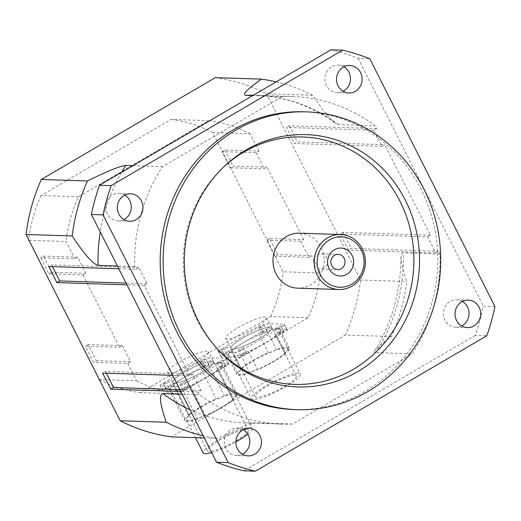 <?xml version="1.0" encoding="UTF-8"?>
<svg xmlns="http://www.w3.org/2000/svg" width="521" height="521" viewBox="0 0 521 521"><rect width="100%" height="100%" fill="white"/><g stroke="black" fill="none" stroke-linecap="round" stroke-linejoin="round"><path stroke-width="0.39" stroke-dasharray="2.6 1.95" d="M222.024 151.644L224.838 149.996L258.957 151.103L256.137 152.751L222.024 151.644L230.152 167.729L232.965 166.082L267.084 167.189L264.264 168.837L230.152 167.729M256.137 152.751L264.264 168.837M224.838 149.996L232.965 166.082M269.533 238.475L266.719 240.122L274.841 256.208L277.66 254.561L311.779 255.668L308.96 257.315L300.832 241.23L303.652 239.582L269.533 238.475L277.66 254.561M300.832 241.23L266.719 240.122M308.96 257.315L274.841 256.208M88.257 344.563L85.437 346.211L119.556 347.318L122.376 345.67L88.257 344.563L96.385 360.649L93.565 362.297L85.437 346.211M122.376 345.67L130.504 361.756L127.684 363.404L93.565 362.297M130.504 361.756L96.385 360.649M48.87 273.818L51.69 272.17L43.562 256.078L40.749 257.732L74.861 258.839L77.681 257.192L85.809 273.278L82.989 274.925L48.87 273.818L40.749 257.732M85.809 273.278L51.69 272.17M77.681 257.192L43.562 256.078M303.652 239.582L267.084 167.189M258.957 151.103L250.197 133.754L212.75 132.536L283.098 271.799L320.539 273.017L311.779 255.668M82.989 274.925L119.556 347.318M28.981 240.285L66.102 241.49L74.861 258.839M127.684 363.404L136.443 380.753L99.329 379.548M174.392 383.143A22.917 4.214 -26.8 0 0 198.358 374.195A22.917 4.214 -26.8 0 0 213.63 361.815A22.917 4.214 -26.8 0 0 191.272 368.393A22.917 4.214 -26.8 0 0 172.718 382.486A22.917 4.214 -26.8 0 0 174.392 383.143A22.917 4.214 153.2 0 1 172.718 382.486A22.917 4.214 153.2 0 1 187.996 370.112A22.917 4.214 153.2 0 1 211.956 361.157A22.917 4.214 153.2 0 1 213.63 361.821A22.917 4.214 153.2 0 1 198.351 374.195A22.917 4.214 153.2 0 1 174.392 383.143M169.312 373.088A22.917 4.214 153.2 0 1 167.638 372.43A22.917 4.214 153.2 0 1 186.192 358.337A22.917 4.214 153.2 0 1 208.55 351.76A22.917 4.214 153.2 0 1 193.278 364.14A22.917 4.214 153.2 0 1 169.312 373.088M232.62 349.063A22.917 4.214 -26.8 0 0 256.586 340.115A22.917 4.214 -26.8 0 0 271.864 327.735A22.917 4.214 -26.8 0 0 249.507 334.313A22.917 4.214 -26.8 0 0 230.953 348.406A22.917 4.214 -26.8 0 0 232.62 349.063A22.917 4.214 153.2 0 1 230.953 348.406A22.917 4.214 153.2 0 1 246.231 336.032A22.917 4.214 153.2 0 1 270.191 327.077A22.917 4.214 153.2 0 1 271.864 327.742A22.917 4.214 153.2 0 1 256.586 340.115A22.917 4.214 153.2 0 1 232.62 349.063M227.547 339.008A22.917 4.214 153.2 0 1 225.873 338.35A22.917 4.214 153.2 0 1 244.427 324.257A22.917 4.214 153.2 0 1 266.785 317.68A22.917 4.214 153.2 0 1 251.513 330.06A22.917 4.214 153.2 0 1 227.547 339.008M314.391 265.046A7.62 7.099 91.9 0 0 320.389 269.005A7.62 7.099 91.9 0 0 326.667 265.378A7.62 7.099 91.9 0 0 326.875 257.739A7.62 7.099 91.9 0 0 320.884 253.779A7.62 7.099 91.9 0 0 314.599 257.407A7.62 7.099 91.9 0 0 314.391 265.046M223.203 167.391A123.764 115.31 91.9 0 0 222.298 168.244A123.764 115.31 91.9 0 0 216.456 347.956A123.764 115.31 91.9 0 0 217.303 348.868M299.477 233.187A27.502 25.627 -88.1 0 1 321.125 247.482A27.502 25.627 -88.1 0 1 320.363 275.062A27.502 25.627 -88.1 0 1 297.686 288.165M462.414 301.438A13.754 12.81 91.9 0 0 456.643 299.744A13.754 12.81 91.9 0 0 445.305 306.296A13.754 12.81 91.9 0 0 444.921 320.083A13.754 12.81 91.9 0 0 455.745 327.234A13.754 12.81 91.9 0 0 461.619 325.918M124.727 195.082A13.754 12.81 91.9 0 0 118.957 193.389A13.754 12.81 91.9 0 0 107.619 199.94A13.754 12.81 91.9 0 0 107.235 213.727A13.754 12.81 91.9 0 0 118.059 220.878A13.754 12.81 91.9 0 0 123.933 219.562M243.242 429.701A13.754 12.81 91.9 0 0 237.472 428.008A13.754 12.81 91.9 0 0 226.134 434.56A13.754 12.81 91.9 0 0 225.749 448.347A13.754 12.81 91.9 0 0 236.573 455.497A13.754 12.81 91.9 0 0 242.447 454.182M343.899 66.818A13.754 12.81 91.9 0 0 338.129 65.125A13.754 12.81 91.9 0 0 326.791 71.677A13.754 12.81 91.9 0 0 326.406 85.464A13.754 12.81 91.9 0 0 337.23 92.614A13.754 12.81 91.9 0 0 343.105 91.299M330.952 49.814A215.447 200.728 -88.1 0 1 358.148 58.378L369.799 58.756M494.95 306.517L483.299 306.133A215.447 200.728 -88.1 0 1 475.191 335.361L486.842 335.739M303.841 111.794A148.98 138.801 -88.1 0 1 421.105 189.234A148.98 138.801 -88.1 0 1 416.976 338.604A148.98 138.801 -88.1 0 1 294.157 409.591M358.148 58.378L483.299 306.133M475.191 335.361L243.75 470.808M427.611 236.847L430.431 235.199L384.719 144.708L381.9 146.355L373.778 130.27L376.592 128.622L375.192 125.848A163.874 152.679 91.9 0 0 292.672 96.522A163.874 152.679 91.9 0 0 282.226 96.567L162.454 166.661A163.874 152.679 91.9 0 0 134.744 266.563L136.144 269.337L138.964 267.69L147.085 283.776L144.271 285.423L189.983 375.915L192.796 374.267L200.924 390.353L198.104 392L199.504 394.775A163.874 152.679 91.9 0 0 282.024 424.101A163.874 152.679 91.9 0 0 292.476 424.055L412.241 353.961A163.874 152.679 91.9 0 0 439.958 254.059L438.558 251.285L435.738 252.932L427.611 236.847L340.239 234.007L348.367 250.093L351.187 248.445L438.558 251.285M292.476 424.055L255.857 422.863C248.341 423.508 231.278 431.577 217.459 438.369A181.067 168.693 -88.1 0 1 203.164 435.745M255.857 422.863L245.404 422.909A163.874 152.679 91.9 0 0 255.857 422.863M276.182 81.862A181.067 168.693 -88.1 0 1 312.633 95.258L322.473 109.267L329.122 117.375L333.049 121.373L336.657 124.057L338.572 124.656L375.192 125.848M182.187 394.208L199.504 394.775M132.933 165.698L162.454 166.661M134.744 266.563L117.42 266.003M282.226 96.567L252.698 95.604M439.958 254.059L403.339 252.867L401.971 253.362L400.949 256.508L401.287 261.692L402.674 268.38L406.719 281.529A181.067 168.693 -88.1 0 1 391.46 336.533L381.274 344.238L376.377 348.705L374.638 350.926L374.508 352.43L412.241 353.961M391.46 336.533L345.332 335.036L171.331 436.865M312.633 95.258L266.498 93.76L360.591 280.031A181.067 168.693 -88.1 0 1 345.332 335.036M360.591 280.031L406.719 281.529M204.271 437.94L217.459 438.369M373.778 130.27L286.4 127.43L294.528 143.516L297.348 141.868L384.719 144.708M381.9 146.355L294.528 143.516M376.592 128.622L289.22 125.776L286.4 127.43M289.22 125.776L297.348 141.868M144.271 285.423L126.948 284.863M147.085 283.776L126.056 283.092M52.484 266.615L51.586 264.85L48.772 266.498M138.964 267.69L51.586 264.85M118.821 268.771L136.144 269.337M106.317 373.192L105.424 371.427L102.604 373.075M200.924 390.353L179.888 389.669M192.796 374.267L105.424 371.427M172.659 375.354L189.983 375.915M198.104 392L180.787 391.44M430.431 235.199L343.059 232.359L340.239 234.007M435.738 252.932L348.367 250.093M343.059 232.359L351.187 248.445M215.31 77.642A181.067 168.693 -88.1 0 1 266.498 93.76M136.443 380.753A137.518 128.127 91.9 0 0 178.045 393.856L308.139 317.719A137.518 128.127 91.9 0 0 320.539 273.017M250.197 133.754A137.518 128.127 91.9 0 0 208.595 120.651L78.502 196.788A137.518 128.127 91.9 0 0 66.102 241.49M78.502 196.788L41.055 195.57L171.149 119.433L208.595 120.651M308.139 317.719L270.692 316.507L140.605 392.639L178.045 393.856M99.439 379.763A137.518 128.127 91.9 0 0 140.605 392.639M41.055 195.57A137.518 128.127 91.9 0 0 28.714 239.751M212.75 132.536A137.518 128.127 91.9 0 0 171.149 119.433M270.692 316.507A137.518 128.127 91.9 0 0 283.098 271.799M232.77 399.412A5.731 1.055 153.2 0 1 232.672 399.314A5.731 1.055 153.2 0 1 234.821 397.204A27.502 5.054 -26.8 0 0 235.499 394.944A27.502 5.054 -26.8 0 0 222.428 396.8A5.731 1.055 153.2 0 1 217.114 398.897A27.502 5.054 -26.8 0 0 189.13 415.276A5.731 1.055 153.2 0 1 189.227 415.374A5.731 1.055 153.2 0 1 187.078 417.484A27.502 5.054 -26.8 0 0 186.401 419.744A27.502 5.054 -26.8 0 0 199.478 417.888A5.731 1.055 153.2 0 1 204.786 415.784A27.502 5.054 -26.8 0 0 232.77 399.412A27.502 5.054 -26.8 0 0 234.821 397.204A5.731 1.055 153.2 0 1 236.703 396.103A29.339 5.392 -26.8 0 0 237.133 394.117A29.339 5.392 -26.8 0 0 224.297 395.7A5.731 1.055 153.2 0 1 222.428 396.8A27.502 5.054 -26.8 0 0 217.114 398.897A5.731 1.055 153.2 0 1 216.287 398.871A29.339 5.392 -26.8 0 0 188.289 415.257A5.731 1.055 153.2 0 1 189.13 415.276A27.502 5.054 -26.8 0 0 187.078 417.484A5.731 1.055 153.2 0 1 185.196 418.584A29.339 5.392 -26.8 0 0 184.766 420.571A29.339 5.392 -26.8 0 0 197.602 418.988A5.731 1.055 153.2 0 1 199.478 417.888A27.502 5.054 -26.8 0 0 204.786 415.784A5.731 1.055 153.2 0 1 205.613 415.817A29.339 5.392 -26.8 0 0 233.61 399.431A5.731 1.055 153.2 0 1 232.77 399.412M247.722 434.136A27.502 5.054 -26.8 0 0 252.262 428.125A27.502 5.054 -26.8 0 0 250.256 427.331A27.502 5.054 -26.8 0 0 221.497 438.07A27.502 5.054 -26.8 0 0 203.164 452.925M211.663 452.567A27.502 5.054 -26.8 0 0 216.235 451.069A27.502 5.054 -26.8 0 0 235.857 441.906M246.498 429.532A22.917 4.214 -26.8 0 0 222.532 438.48A22.917 4.214 -26.8 0 0 207.254 450.86A22.917 4.214 -26.8 0 0 229.611 444.283A22.917 4.214 -26.8 0 0 248.165 430.19A22.917 4.214 -26.8 0 0 246.498 429.532M218.371 369.272A5.731 1.055 153.2 0 1 217.433 369.148A5.731 1.055 153.2 0 1 221.464 365.937A29.339 5.392 -26.8 0 0 221.9 363.951A29.339 5.392 -26.8 0 0 219.758 363.111A29.339 5.392 -26.8 0 0 209.064 365.54A5.731 1.055 153.2 0 1 201.054 368.705A29.339 5.392 -26.8 0 0 185.059 376.833A29.339 5.392 -26.8 0 0 173.057 385.091A5.731 1.055 153.2 0 1 173.994 385.214A5.731 1.055 153.2 0 1 169.963 388.419A29.339 5.392 -26.8 0 0 169.527 390.405A29.339 5.392 -26.8 0 0 171.67 391.251A29.339 5.392 -26.8 0 0 182.363 388.822A5.731 1.055 153.2 0 1 190.373 385.651A29.339 5.392 -26.8 0 0 206.362 377.523A29.339 5.392 -26.8 0 0 218.371 369.272L233.61 399.431M190.373 385.651L205.613 415.817M221.464 365.937L236.703 396.103M209.064 365.54L224.297 395.7M201.054 368.705L216.287 398.871M173.057 385.091L188.289 415.257M169.963 388.419L185.196 418.584M182.363 388.822L197.602 418.988M228.328 363.384L211.187 362.831A5.731 1.055 -26.8 0 0 204.408 365.508L165.711 388.158A5.731 1.055 -26.8 0 0 162.682 390.809A5.731 1.055 -26.8 0 0 163.099 390.971L180.24 391.532A5.731 1.055 -26.8 0 0 187.013 388.848L225.71 366.204A5.731 1.055 -26.8 0 0 228.745 363.554A5.731 1.055 -26.8 0 0 228.328 363.384L225.788 358.357A5.731 1.055 153.2 0 1 226.205 358.526A5.731 1.055 153.2 0 1 223.177 361.177L184.473 383.821A5.731 1.055 153.2 0 1 177.7 386.504L160.559 385.944A5.731 1.055 153.2 0 1 160.142 385.781A5.731 1.055 153.2 0 1 163.177 383.13L201.874 360.48A5.731 1.055 153.2 0 1 208.647 357.803L225.788 358.357M220.012 368.047A3.093 0.567 -26.8 0 0 223.249 366.843A3.093 0.567 -26.8 0 0 225.313 365.169A3.093 0.567 -26.8 0 0 222.291 366.055A3.093 0.567 -26.8 0 0 219.784 367.956A3.093 0.567 -26.8 0 0 220.012 368.047M203.535 367.513A3.093 0.567 -26.8 0 0 206.772 366.302A3.093 0.567 -26.8 0 0 208.836 364.635A3.093 0.567 -26.8 0 0 205.815 365.521A3.093 0.567 -26.8 0 0 203.314 367.422A3.093 0.567 -26.8 0 0 203.535 367.513M166.342 389.278A3.093 0.567 -26.8 0 0 169.579 388.073A3.093 0.567 -26.8 0 0 171.637 386.4A3.093 0.567 -26.8 0 0 168.622 387.285A3.093 0.567 -26.8 0 0 166.114 389.194A3.093 0.567 -26.8 0 0 166.342 389.278M182.819 389.812A3.093 0.567 -26.8 0 0 186.056 388.607A3.093 0.567 -26.8 0 0 188.114 386.934A3.093 0.567 -26.8 0 0 185.098 387.826A3.093 0.567 -26.8 0 0 182.591 389.728A3.093 0.567 -26.8 0 0 182.819 389.812M180.279 384.791A3.093 0.567 153.2 0 1 180.051 384.7A3.093 0.567 153.2 0 1 182.558 382.798A3.093 0.567 153.2 0 1 185.574 381.906A3.093 0.567 153.2 0 1 183.516 383.58A3.093 0.567 153.2 0 1 180.279 384.791M163.802 384.251A3.093 0.567 153.2 0 1 163.574 384.166A3.093 0.567 153.2 0 1 166.082 382.258A3.093 0.567 153.2 0 1 169.097 381.372A3.093 0.567 153.2 0 1 167.039 383.046A3.093 0.567 153.2 0 1 163.802 384.251M200.995 362.486A3.093 0.567 153.2 0 1 200.774 362.395A3.093 0.567 153.2 0 1 203.275 360.493A3.093 0.567 153.2 0 1 206.296 359.607A3.093 0.567 153.2 0 1 204.232 361.274A3.093 0.567 153.2 0 1 200.995 362.486M217.472 363.02A3.093 0.567 153.2 0 1 217.25 362.929A3.093 0.567 153.2 0 1 219.751 361.027A3.093 0.567 153.2 0 1 222.773 360.141A3.093 0.567 153.2 0 1 220.709 361.815A3.093 0.567 153.2 0 1 217.472 363.02M284.909 353.264A5.731 1.055 153.2 0 1 284.811 353.166A5.731 1.055 153.2 0 1 286.96 351.056A27.502 5.054 -26.8 0 0 287.638 348.796A27.502 5.054 -26.8 0 0 274.567 350.653A5.731 1.055 153.2 0 1 269.253 352.756A27.502 5.054 -26.8 0 0 241.269 369.135A5.731 1.055 153.2 0 1 241.366 369.233A5.731 1.055 153.2 0 1 239.217 371.336A27.502 5.054 -26.8 0 0 238.54 373.596A27.502 5.054 -26.8 0 0 251.617 371.74A5.731 1.055 153.2 0 1 256.925 369.643A27.502 5.054 -26.8 0 0 284.909 353.264A27.502 5.054 -26.8 0 0 286.96 351.056A5.731 1.055 153.2 0 1 288.842 349.956A29.339 5.392 -26.8 0 0 289.272 347.969A29.339 5.392 -26.8 0 0 276.436 349.552A5.731 1.055 153.2 0 1 274.567 350.653A27.502 5.054 -26.8 0 0 269.253 352.756A5.731 1.055 153.2 0 1 268.426 352.724A29.339 5.392 -26.8 0 0 240.428 369.109A5.731 1.055 153.2 0 1 241.269 369.135A27.502 5.054 -26.8 0 0 239.217 371.336A5.731 1.055 153.2 0 1 237.342 372.437A29.339 5.392 -26.8 0 0 236.905 374.423A29.339 5.392 -26.8 0 0 249.741 372.841A5.731 1.055 153.2 0 1 251.617 371.74A27.502 5.054 -26.8 0 0 256.925 369.643A5.731 1.055 153.2 0 1 257.752 369.669A29.339 5.392 -26.8 0 0 285.749 353.29A5.731 1.055 153.2 0 1 284.909 353.264M298.331 373.14A27.502 5.054 -26.8 0 0 269.572 383.886A27.502 5.054 -26.8 0 0 251.239 398.734A27.502 5.054 -26.8 0 0 264.31 396.878A27.502 5.054 -26.8 0 0 289.494 384.387A27.502 5.054 -26.8 0 0 300.337 373.935A27.502 5.054 -26.8 0 0 298.331 373.14M294.573 375.341A22.917 4.214 -26.8 0 0 270.607 384.29A22.917 4.214 -26.8 0 0 255.329 396.67A22.917 4.214 -26.8 0 0 277.686 390.092A22.917 4.214 -26.8 0 0 296.247 375.999A22.917 4.214 -26.8 0 0 294.573 375.341M276.605 335.192A5.731 1.055 153.2 0 1 275.668 335.068A5.731 1.055 153.2 0 1 279.699 331.857A29.339 5.392 -26.8 0 0 280.135 329.871A29.339 5.392 -26.8 0 0 277.993 329.031A29.339 5.392 -26.8 0 0 267.299 331.454A5.731 1.055 153.2 0 1 259.289 334.625A29.339 5.392 -26.8 0 0 243.294 342.753A29.339 5.392 -26.8 0 0 231.291 351.011A5.731 1.055 153.2 0 1 232.229 351.134A5.731 1.055 153.2 0 1 228.198 354.339A29.339 5.392 -26.8 0 0 227.762 356.325A29.339 5.392 -26.8 0 0 229.904 357.172A29.339 5.392 -26.8 0 0 240.598 354.742A5.731 1.055 153.2 0 1 248.608 351.571A29.339 5.392 -26.8 0 0 264.596 343.443A29.339 5.392 -26.8 0 0 276.605 335.192L285.749 353.29M248.608 351.571L257.752 369.669M279.699 331.857L288.842 349.956M267.299 331.454L276.436 349.552M259.289 334.625L268.426 352.724M231.291 351.011L240.428 369.109M228.198 354.339L237.342 372.437M240.598 354.742L249.741 372.841M286.563 329.305L269.422 328.751A5.731 1.055 -26.8 0 0 262.643 331.428L223.945 354.078A5.731 1.055 -26.8 0 0 220.911 356.729A5.731 1.055 -26.8 0 0 221.334 356.892L238.475 357.452A5.731 1.055 -26.8 0 0 245.248 354.768L283.945 332.124A5.731 1.055 -26.8 0 0 286.98 329.474A5.731 1.055 -26.8 0 0 286.563 329.305L284.023 324.277A5.731 1.055 153.2 0 1 284.44 324.446A5.731 1.055 153.2 0 1 281.405 327.097L242.708 349.741A5.731 1.055 153.2 0 1 235.935 352.424L218.794 351.864A5.731 1.055 153.2 0 1 218.377 351.701L220.911 356.729M278.247 333.968A3.093 0.567 -26.8 0 0 281.483 332.763A3.093 0.567 -26.8 0 0 283.541 331.089A3.093 0.567 -26.8 0 0 280.526 331.975A3.093 0.567 -26.8 0 0 278.019 333.876A3.093 0.567 -26.8 0 0 278.247 333.968M261.77 333.433A3.093 0.567 -26.8 0 0 265.007 332.222A3.093 0.567 -26.8 0 0 267.071 330.555A3.093 0.567 -26.8 0 0 264.049 331.441A3.093 0.567 -26.8 0 0 261.542 333.342A3.093 0.567 -26.8 0 0 261.77 333.433M224.577 355.198A3.093 0.567 -26.8 0 0 227.814 353.993A3.093 0.567 -26.8 0 0 229.872 352.32A3.093 0.567 -26.8 0 0 226.856 353.205A3.093 0.567 -26.8 0 0 224.349 355.114A3.093 0.567 -26.8 0 0 224.577 355.198M241.054 355.732A3.093 0.567 -26.8 0 0 244.284 354.527A3.093 0.567 -26.8 0 0 246.348 352.854A3.093 0.567 -26.8 0 0 243.333 353.746A3.093 0.567 -26.8 0 0 240.826 355.648A3.093 0.567 -26.8 0 0 241.054 355.732M238.514 350.705A3.093 0.567 153.2 0 1 238.286 350.62A3.093 0.567 153.2 0 1 240.793 348.718A3.093 0.567 153.2 0 1 243.808 347.826A3.093 0.567 153.2 0 1 241.751 349.5A3.093 0.567 153.2 0 1 238.514 350.705M222.037 350.171A3.093 0.567 153.2 0 1 221.809 350.086A3.093 0.567 153.2 0 1 224.317 348.178A3.093 0.567 153.2 0 1 227.332 347.292A3.093 0.567 153.2 0 1 225.274 348.966A3.093 0.567 153.2 0 1 222.037 350.171M259.23 328.406A3.093 0.567 153.2 0 1 259.009 328.315A3.093 0.567 153.2 0 1 261.509 326.413A3.093 0.567 153.2 0 1 264.531 325.527A3.093 0.567 153.2 0 1 262.467 327.195A3.093 0.567 153.2 0 1 259.23 328.406M275.707 328.94A3.093 0.567 153.2 0 1 275.479 328.849A3.093 0.567 153.2 0 1 277.986 326.947A3.093 0.567 153.2 0 1 281.008 326.061A3.093 0.567 153.2 0 1 278.943 327.735A3.093 0.567 153.2 0 1 275.707 328.94M219.048 350.679A5.731 1.055 153.2 0 1 221.405 349.05L260.103 326.4A5.731 1.055 153.2 0 1 266.882 323.723L284.023 324.277M190.054 409.786A163.874 152.679 91.9 0 0 245.404 422.909L282.024 424.101M121.582 172.34A163.874 152.679 91.9 0 0 100.26 232.021M338.572 124.656A163.874 152.679 91.9 0 0 256.052 95.33A163.874 152.679 91.9 0 0 253.278 95.271M375.628 352.776A163.874 152.679 91.9 0 0 403.339 252.867M187.013 388.848L184.473 383.821M225.71 366.204L223.177 361.177M180.24 391.532L177.7 386.504M163.099 390.971L160.559 385.944M165.711 388.158L163.177 383.13M204.408 365.508L201.874 360.48M211.187 362.831L208.647 357.803M245.248 354.768L242.708 349.741M283.945 332.124L281.405 327.097M238.475 357.452L235.935 352.424M221.334 356.892L218.794 351.864M223.945 354.078L221.405 349.05M262.643 331.428L260.103 326.4M269.422 328.751L266.882 323.723M248.165 430.19L208.55 351.766M207.254 450.86L167.638 372.43M296.247 375.999L266.785 317.686M255.329 396.67L225.873 338.35M338.194 254.339L320.884 253.779M337.699 269.572L320.389 269.005M455.745 327.234L467.396 327.611M456.637 299.744L468.288 300.122M118.059 220.878L129.709 221.256M118.951 193.389L130.602 193.766M236.573 455.497L248.224 455.875M237.465 428.008L249.116 428.386M337.23 92.614L348.881 92.992M338.122 65.125L349.773 65.503M292.672 96.522L256.052 95.33C284.707 96.405 311.044 105.639 335.068 123.041M374.781 350.679C392.105 322.512 400.818 291.454 400.923 257.491M216.456 347.956L218.156 349.799M222.298 168.244L224.115 166.518M186.401 419.744L195.447 437.653M235.499 394.944L252.262 428.125M217.433 369.148L232.672 399.314M221.9 363.951L237.133 394.117M173.994 385.214L189.227 415.374M169.527 390.405L184.766 420.571M188.114 386.934L185.574 381.906M182.591 389.728L180.051 384.7M171.637 386.4L169.097 381.372M166.114 389.194L163.574 384.166M208.836 364.635L206.296 359.607M203.314 367.422L200.774 362.395M225.313 365.169L222.773 360.141M219.784 367.956L217.25 362.929M162.682 390.809L160.142 385.781M228.745 363.554L226.205 358.526M238.54 373.596L251.239 398.734M287.638 348.796L300.337 373.935M275.668 335.068L284.811 353.166M280.135 329.871L289.272 347.969M232.229 351.134L241.366 369.233M227.762 356.325L236.905 374.423M246.348 352.854L243.808 347.826M240.826 355.648L238.286 350.62M229.872 352.32L227.332 347.292M224.349 355.114L221.809 350.086M267.071 330.555L264.531 325.527M261.542 333.342L259.009 328.315M283.541 331.089L281.008 326.061M278.019 333.876L275.479 328.849M286.98 329.474L284.44 324.446"/><path stroke-width="0.78" d="M99.329 379.548L28.981 240.285M352.066 255.336A13.982 13.025 -88.1 0 1 340.239 276.019A13.982 13.025 -88.1 0 1 329.506 254.769A13.982 13.025 -88.1 0 1 352.066 255.336M344.192 258.299A7.62 7.099 91.9 0 0 338.194 254.339A7.62 7.099 91.9 0 0 330.855 261.724A7.62 7.099 91.9 0 0 337.699 269.572A7.62 7.099 91.9 0 0 343.977 265.938A7.62 7.099 91.9 0 0 344.192 258.299M424.016 189.325A148.98 138.801 -88.1 0 1 419.887 338.696A148.98 138.801 -88.1 0 1 297.074 409.682A148.98 138.801 -88.1 0 1 163.184 256.273A148.98 138.801 -88.1 0 1 306.752 111.885A148.98 138.801 -88.1 0 1 424.016 189.325M405.364 200.24A126.225 117.603 91.9 0 0 224.115 166.518A126.225 117.603 91.9 0 0 218.156 349.799A126.225 117.603 91.9 0 0 371.857 361.9A126.225 117.603 91.9 0 0 405.364 200.24M217.303 348.868A123.764 115.31 91.9 0 0 367.657 359.438A123.764 115.31 91.9 0 0 400.024 201.308A123.764 115.31 91.9 0 0 223.203 167.391M338.878 289.507L297.686 288.165A27.502 25.627 -88.1 0 1 272.971 259.842A27.502 25.627 -88.1 0 1 299.477 233.187L340.669 234.528A27.502 25.627 91.9 0 0 314.163 261.184A27.502 25.627 91.9 0 0 338.878 289.507A27.502 25.627 91.9 0 0 361.554 276.397A27.502 25.627 91.9 0 0 362.316 248.823A27.502 25.627 91.9 0 0 340.669 234.528M461.619 325.918A13.754 12.81 91.9 0 0 468.998 313.902A13.754 12.81 91.9 0 0 462.414 301.438M456.572 320.461A13.754 12.81 -88.1 0 1 456.95 306.674A13.754 12.81 -88.1 0 1 468.288 300.122A13.754 12.81 -88.1 0 1 479.112 307.273A13.754 12.81 -88.1 0 1 478.734 321.06A13.754 12.81 -88.1 0 1 467.396 327.611A13.754 12.81 -88.1 0 1 456.572 320.461M123.933 219.562A13.754 12.81 91.9 0 0 131.312 207.553A13.754 12.81 91.9 0 0 124.727 195.082M118.886 214.111A13.754 12.81 -88.1 0 1 119.263 200.318A13.754 12.81 -88.1 0 1 130.602 193.766A13.754 12.81 -88.1 0 1 141.425 200.917A13.754 12.81 -88.1 0 1 141.048 214.704A13.754 12.81 -88.1 0 1 129.709 221.256A13.754 12.81 -88.1 0 1 118.886 214.111M242.447 454.182A13.754 12.81 91.9 0 0 249.826 442.166A13.754 12.81 91.9 0 0 243.242 429.701M237.4 448.724A13.754 12.81 -88.1 0 1 237.778 434.937A13.754 12.81 -88.1 0 1 249.116 428.386A13.754 12.81 -88.1 0 1 259.94 435.536A13.754 12.81 -88.1 0 1 259.562 449.323A13.754 12.81 -88.1 0 1 248.224 455.875A13.754 12.81 -88.1 0 1 237.4 448.724M343.105 91.299A13.754 12.81 91.9 0 0 350.483 79.283A13.754 12.81 91.9 0 0 343.899 66.818M338.057 85.841A13.754 12.81 -88.1 0 1 338.435 72.054A13.754 12.81 -88.1 0 1 349.773 65.503A13.754 12.81 -88.1 0 1 360.597 72.653A13.754 12.81 -88.1 0 1 360.219 86.44A13.754 12.81 -88.1 0 1 348.881 92.992A13.754 12.81 -88.1 0 1 338.057 85.841M361.268 249.95A25.21 23.491 -88.1 0 1 339.952 287.247A25.21 23.491 -88.1 0 1 320.597 248.934A25.21 23.491 -88.1 0 1 361.268 249.95M216.554 462.244L228.198 462.622A215.447 200.728 91.9 0 0 255.394 471.186L243.75 470.808A215.447 200.728 -88.1 0 1 216.554 462.244L91.396 214.483A215.447 200.728 -88.1 0 1 99.504 185.261L111.155 185.639A215.447 200.728 91.9 0 0 103.047 214.867L91.396 214.483M255.394 471.186L486.842 335.739A215.447 200.728 91.9 0 0 494.95 306.517L369.799 58.756A215.447 200.728 91.9 0 0 342.603 50.192L330.952 49.814L99.504 185.261M111.155 185.639L342.603 50.192M228.198 462.622L103.047 214.867M297.074 409.682L294.157 409.591A148.98 138.801 -88.1 0 1 160.273 256.182A148.98 138.801 -88.1 0 1 303.841 111.794L306.752 111.885M203.164 435.745A181.067 168.693 -88.1 0 1 166.271 422.244C162.031 409.767 157.589 394.925 162.884 393.583L182.187 394.208M117.42 266.003L98.124 265.371C91.273 263.639 80.618 248.595 72.178 235.98A181.067 168.693 -88.1 0 1 87.437 180.969C101.256 174.177 118.326 166.114 125.835 165.47L132.933 165.698M252.698 95.604L245.606 95.376C240.969 94.34 251.819 86.069 261.444 79.14A181.067 168.693 -88.1 0 1 276.182 81.862M166.271 422.244L120.143 420.747L26.05 234.476L72.178 235.98M204.271 437.94L171.331 436.865A181.067 168.693 -88.1 0 1 120.143 420.747M126.948 284.863L56.9 282.584L59.713 280.936L52.484 266.615M126.056 283.092L59.713 280.936M56.9 282.584L48.772 266.498L118.821 268.771M179.888 389.669L113.552 387.513L106.317 373.192M180.787 391.44L110.732 389.161L102.604 373.075L172.659 375.354M110.732 389.161L113.552 387.513M87.437 180.969L41.309 179.471L215.31 77.642L261.444 79.14M26.05 234.476A181.067 168.693 -88.1 0 1 41.309 179.471M99.003 379.535A137.518 128.127 91.9 0 0 99.439 379.763M28.714 239.751A137.518 128.127 91.9 0 0 28.655 240.272M195.447 437.653L203.164 452.925A27.502 5.054 -26.8 0 0 211.663 452.567M235.857 441.906A27.502 5.054 -26.8 0 0 247.722 434.136M218.377 351.701A5.731 1.055 153.2 0 1 219.048 350.679M162.884 393.583A163.874 152.679 91.9 0 0 190.054 409.786M125.835 165.47A163.874 152.679 91.9 0 0 121.582 172.34M100.26 232.021A163.874 152.679 91.9 0 0 98.124 265.371M253.278 95.271A163.874 152.679 91.9 0 0 245.606 95.376"/></g></svg>
